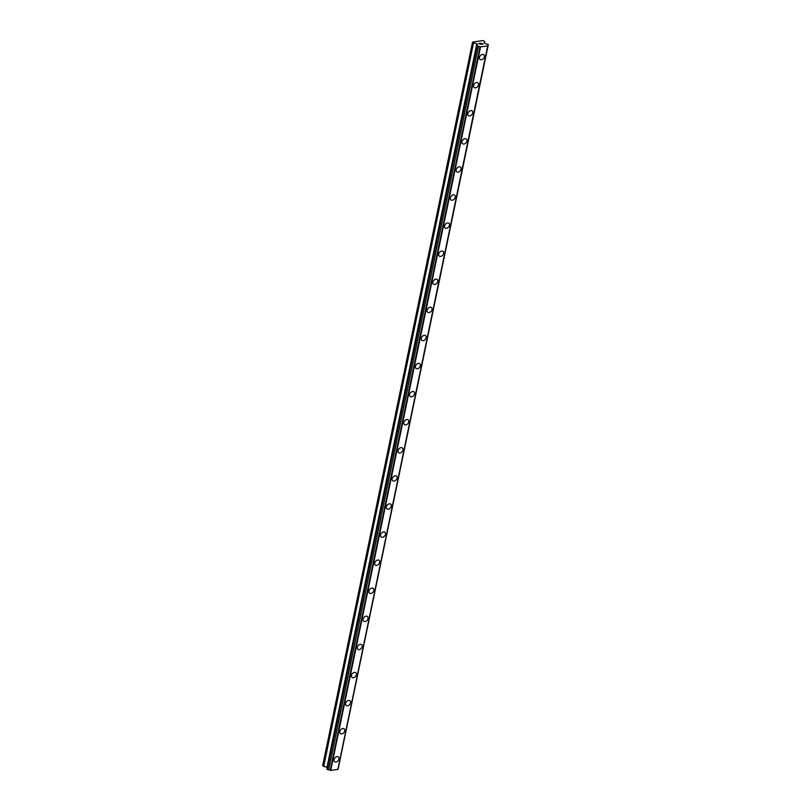 <?xml version="1.0" encoding="UTF-8"?>
<svg xmlns="http://www.w3.org/2000/svg" width="811" height="811" viewBox="0 0 811 811"><rect width="100%" height="100%" fill="white"/><g stroke="black" fill="none" stroke-linecap="round" stroke-linejoin="round"><path stroke-width="1.22" d="M338.41 756.977A3.021 2.129 -50.2 0 1 338.947 758.984A3.021 2.129 -50.2 0 1 337.082 761.559A3.021 2.129 -50.2 0 1 334.537 761.62A3.021 2.129 -50.2 0 1 334 759.613A3.021 2.129 -50.2 0 1 335.866 757.048A3.021 2.129 -50.2 0 1 338.41 756.977A3.021 2.129 -50.2 0 1 338.947 758.995A3.021 2.129 -50.2 0 1 337.082 761.559A3.021 2.129 -50.2 0 1 334.537 761.62M344.219 728.886A3.021 2.129 -50.2 0 1 344.766 730.904A3.021 2.129 -50.2 0 1 342.891 733.468A3.021 2.129 -50.2 0 1 340.356 733.529A3.021 2.129 -50.2 0 1 339.819 731.522A3.021 2.129 -50.2 0 1 341.684 728.957A3.021 2.129 -50.2 0 1 344.229 728.896A3.021 2.129 -50.2 0 1 344.766 730.904A3.021 2.129 -50.2 0 1 342.901 733.468A3.021 2.129 -50.2 0 1 340.356 733.539M350.038 700.805A3.021 2.129 -50.2 0 1 350.575 702.813A3.021 2.129 -50.2 0 1 348.71 705.377A3.021 2.129 -50.2 0 1 346.175 705.448A3.021 2.129 -50.2 0 1 345.638 703.441A3.021 2.129 -50.2 0 1 347.503 700.866A3.021 2.129 -50.2 0 1 350.038 700.805A3.021 2.129 -50.2 0 1 350.585 702.813A3.021 2.129 -50.2 0 1 348.71 705.377A3.021 2.129 -50.2 0 1 346.175 705.448M355.857 672.714A3.021 2.129 -50.2 0 1 356.394 674.722A3.021 2.129 -50.2 0 1 354.529 677.297A3.021 2.129 -50.2 0 1 351.994 677.357A3.021 2.129 -50.2 0 1 351.447 675.35A3.021 2.129 -50.2 0 1 353.322 672.785A3.021 2.129 -50.2 0 1 355.857 672.714A3.021 2.129 -50.2 0 1 356.394 674.732A3.021 2.129 -50.2 0 1 354.529 677.297A3.021 2.129 -50.2 0 1 351.994 677.357M361.676 644.623A3.021 2.129 -50.2 0 1 362.213 646.641A3.021 2.129 -50.2 0 1 360.348 649.205A3.021 2.129 -50.2 0 1 357.803 649.266A3.021 2.129 -50.2 0 1 357.266 647.259A3.021 2.129 -50.2 0 1 359.131 644.694A3.021 2.129 -50.2 0 1 361.676 644.633A3.021 2.129 -50.2 0 1 362.213 646.641A3.021 2.129 -50.2 0 1 360.348 649.205A3.021 2.129 -50.2 0 1 357.803 649.276M367.495 616.542A3.021 2.129 -50.2 0 1 368.032 618.55A3.021 2.129 -50.2 0 1 366.166 621.114A3.021 2.129 -50.2 0 1 363.622 621.185A3.021 2.129 -50.2 0 1 363.085 619.178A3.021 2.129 -50.2 0 1 364.95 616.603A3.021 2.129 -50.2 0 1 367.495 616.542A3.021 2.129 -50.2 0 1 368.032 618.55A3.021 2.129 -50.2 0 1 366.166 621.114A3.021 2.129 -50.2 0 1 363.622 621.185M373.303 588.451A3.021 2.129 -50.2 0 1 373.851 590.459A3.021 2.129 -50.2 0 1 371.975 593.034A3.021 2.129 -50.2 0 1 369.441 593.094A3.021 2.129 -50.2 0 1 368.904 591.087A3.021 2.129 -50.2 0 1 370.769 588.522A3.021 2.129 -50.2 0 1 373.313 588.451A3.021 2.129 -50.2 0 1 373.851 590.459A3.021 2.129 -50.2 0 1 371.985 593.034A3.021 2.129 -50.2 0 1 369.441 593.094M379.122 560.36A3.021 2.129 -50.2 0 1 379.66 562.378A3.021 2.129 -50.2 0 1 377.794 564.943A3.021 2.129 -50.2 0 1 375.26 565.003A3.021 2.129 -50.2 0 1 374.723 562.996A3.021 2.129 -50.2 0 1 376.588 560.431A3.021 2.129 -50.2 0 1 379.122 560.371A3.021 2.129 -50.2 0 1 379.67 562.378A3.021 2.129 -50.2 0 1 377.794 564.943A3.021 2.129 -50.2 0 1 375.26 565.014M384.941 532.28A3.021 2.129 -50.2 0 1 385.478 534.287A3.021 2.129 -50.2 0 1 383.613 536.852A3.021 2.129 -50.2 0 1 381.069 536.923A3.021 2.129 -50.2 0 1 380.531 534.915A3.021 2.129 -50.2 0 1 382.407 532.34A3.021 2.129 -50.2 0 1 384.941 532.28A3.021 2.129 -50.2 0 1 385.478 534.287A3.021 2.129 -50.2 0 1 383.613 536.852A3.021 2.129 -50.2 0 1 381.079 536.923M390.76 504.189A3.021 2.129 -50.2 0 1 391.297 506.196A3.021 2.129 -50.2 0 1 389.432 508.771A3.021 2.129 -50.2 0 1 386.888 508.832A3.021 2.129 -50.2 0 1 386.35 506.824A3.021 2.129 -50.2 0 1 388.216 504.26A3.021 2.129 -50.2 0 1 390.76 504.189A3.021 2.129 -50.2 0 1 391.297 506.196A3.021 2.129 -50.2 0 1 389.432 508.771A3.021 2.129 -50.2 0 1 386.888 508.832M396.579 476.108A3.021 2.129 -50.2 0 1 397.116 478.115A3.021 2.129 -50.2 0 1 395.251 480.68A3.021 2.129 -50.2 0 1 392.706 480.751A3.021 2.129 -50.2 0 1 392.169 478.733A3.021 2.129 -50.2 0 1 394.034 476.169A3.021 2.129 -50.2 0 1 396.579 476.108A3.021 2.129 -50.2 0 1 397.116 478.115A3.021 2.129 -50.2 0 1 395.241 480.68A3.021 2.129 -50.2 0 1 392.706 480.741M402.388 448.017A3.021 2.129 -50.2 0 1 402.925 450.024A3.021 2.129 -50.2 0 1 401.06 452.589A3.021 2.129 -50.2 0 1 398.525 452.66A3.021 2.129 -50.2 0 1 397.988 450.652A3.021 2.129 -50.2 0 1 399.853 448.077A3.021 2.129 -50.2 0 1 402.388 448.017A3.021 2.129 -50.2 0 1 402.935 450.024A3.021 2.129 -50.2 0 1 401.06 452.589A3.021 2.129 -50.2 0 1 398.525 452.66M408.207 419.926A3.021 2.129 -50.2 0 1 408.744 421.933A3.021 2.129 -50.2 0 1 406.879 424.508A3.021 2.129 -50.2 0 1 404.344 424.569A3.021 2.129 -50.2 0 1 403.797 422.561A3.021 2.129 -50.2 0 1 405.672 419.997A3.021 2.129 -50.2 0 1 408.207 419.926A3.021 2.129 -50.2 0 1 408.744 421.933A3.021 2.129 -50.2 0 1 406.879 424.508A3.021 2.129 -50.2 0 1 404.344 424.569M414.026 391.835A3.021 2.129 -50.2 0 1 414.563 393.852A3.021 2.129 -50.2 0 1 412.698 396.417A3.021 2.129 -50.2 0 1 410.153 396.478A3.021 2.129 -50.2 0 1 409.616 394.47A3.021 2.129 -50.2 0 1 411.481 391.906A3.021 2.129 -50.2 0 1 414.026 391.845A3.021 2.129 -50.2 0 1 414.563 393.852A3.021 2.129 -50.2 0 1 412.698 396.417A3.021 2.129 -50.2 0 1 410.153 396.488M419.845 363.754A3.021 2.129 -50.2 0 1 420.382 365.761A3.021 2.129 -50.2 0 1 418.517 368.326A3.021 2.129 -50.2 0 1 415.972 368.397A3.021 2.129 -50.2 0 1 415.435 366.39A3.021 2.129 -50.2 0 1 417.3 363.815A3.021 2.129 -50.2 0 1 419.845 363.754A3.021 2.129 -50.2 0 1 420.382 365.761A3.021 2.129 -50.2 0 1 418.517 368.326A3.021 2.129 -50.2 0 1 415.972 368.397M425.653 335.663A3.021 2.129 -50.2 0 1 426.201 337.67A3.021 2.129 -50.2 0 1 424.325 340.245A3.021 2.129 -50.2 0 1 421.791 340.306A3.021 2.129 -50.2 0 1 421.254 338.299A3.021 2.129 -50.2 0 1 423.119 335.734A3.021 2.129 -50.2 0 1 425.663 335.663A3.021 2.129 -50.2 0 1 426.201 337.67A3.021 2.129 -50.2 0 1 424.335 340.245A3.021 2.129 -50.2 0 1 421.791 340.306M431.472 307.572A3.021 2.129 -50.2 0 1 432.01 309.589A3.021 2.129 -50.2 0 1 430.144 312.154A3.021 2.129 -50.2 0 1 427.61 312.215A3.021 2.129 -50.2 0 1 427.073 310.207A3.021 2.129 -50.2 0 1 428.938 307.643A3.021 2.129 -50.2 0 1 431.472 307.582A3.021 2.129 -50.2 0 1 432.02 309.589A3.021 2.129 -50.2 0 1 430.144 312.154A3.021 2.129 -50.2 0 1 427.61 312.225M437.291 279.491A3.021 2.129 -50.2 0 1 437.828 281.498A3.021 2.129 -50.2 0 1 435.963 284.063A3.021 2.129 -50.2 0 1 433.419 284.134A3.021 2.129 -50.2 0 1 432.881 282.127A3.021 2.129 -50.2 0 1 434.757 279.552A3.021 2.129 -50.2 0 1 437.291 279.491A3.021 2.129 -50.2 0 1 437.828 281.498A3.021 2.129 -50.2 0 1 435.963 284.063A3.021 2.129 -50.2 0 1 433.429 284.134M443.11 251.4A3.021 2.129 -50.2 0 1 443.647 253.407A3.021 2.129 -50.2 0 1 441.782 255.982A3.021 2.129 -50.2 0 1 439.238 256.043A3.021 2.129 -50.2 0 1 438.7 254.036A3.021 2.129 -50.2 0 1 440.566 251.471A3.021 2.129 -50.2 0 1 443.11 251.4A3.021 2.129 -50.2 0 1 443.647 253.407A3.021 2.129 -50.2 0 1 441.782 255.982A3.021 2.129 -50.2 0 1 439.238 256.043M448.919 223.309A3.021 2.129 -50.2 0 1 449.466 225.326A3.021 2.129 -50.2 0 1 447.591 227.891A3.021 2.129 -50.2 0 1 445.057 227.952A3.021 2.129 -50.2 0 1 444.519 225.945A3.021 2.129 -50.2 0 1 446.385 223.38A3.021 2.129 -50.2 0 1 448.929 223.319A3.021 2.129 -50.2 0 1 449.466 225.326A3.021 2.129 -50.2 0 1 447.601 227.891A3.021 2.129 -50.2 0 1 445.057 227.962M454.738 195.228A3.021 2.129 -50.2 0 1 455.275 197.235A3.021 2.129 -50.2 0 1 453.41 199.8A3.021 2.129 -50.2 0 1 450.875 199.871A3.021 2.129 -50.2 0 1 450.338 197.864A3.021 2.129 -50.2 0 1 452.203 195.289A3.021 2.129 -50.2 0 1 454.738 195.228A3.021 2.129 -50.2 0 1 455.285 197.235A3.021 2.129 -50.2 0 1 453.41 199.8A3.021 2.129 -50.2 0 1 450.875 199.871M460.557 167.137A3.021 2.129 -50.2 0 1 461.094 169.144A3.021 2.129 -50.2 0 1 459.229 171.719A3.021 2.129 -50.2 0 1 456.694 171.78A3.021 2.129 -50.2 0 1 456.147 169.773A3.021 2.129 -50.2 0 1 458.022 167.208A3.021 2.129 -50.2 0 1 460.557 167.137A3.021 2.129 -50.2 0 1 461.094 169.144A3.021 2.129 -50.2 0 1 459.229 171.719A3.021 2.129 -50.2 0 1 456.694 171.78M466.376 139.046A3.021 2.129 -50.2 0 1 466.913 141.063A3.021 2.129 -50.2 0 1 465.048 143.628A3.021 2.129 -50.2 0 1 462.503 143.689A3.021 2.129 -50.2 0 1 461.966 141.682A3.021 2.129 -50.2 0 1 463.831 139.117A3.021 2.129 -50.2 0 1 466.376 139.056A3.021 2.129 -50.2 0 1 466.913 141.063A3.021 2.129 -50.2 0 1 465.048 143.628A3.021 2.129 -50.2 0 1 462.503 143.699M472.195 110.965A3.021 2.129 -50.2 0 1 472.732 112.972A3.021 2.129 -50.2 0 1 470.867 115.537A3.021 2.129 -50.2 0 1 468.322 115.608A3.021 2.129 -50.2 0 1 467.785 113.601A3.021 2.129 -50.2 0 1 469.65 111.026A3.021 2.129 -50.2 0 1 472.195 110.965A3.021 2.129 -50.2 0 1 472.732 112.972A3.021 2.129 -50.2 0 1 470.867 115.537A3.021 2.129 -50.2 0 1 468.322 115.608M478.003 82.874A3.021 2.129 -50.2 0 1 478.551 84.881A3.021 2.129 -50.2 0 1 476.675 87.456A3.021 2.129 -50.2 0 1 474.141 87.517A3.021 2.129 -50.2 0 1 473.604 85.51A3.021 2.129 -50.2 0 1 475.469 82.945A3.021 2.129 -50.2 0 1 478.014 82.874A3.021 2.129 -50.2 0 1 478.551 84.881A3.021 2.129 -50.2 0 1 476.686 87.456A3.021 2.129 -50.2 0 1 474.141 87.517M483.822 54.793A3.021 2.129 -50.2 0 1 484.37 56.8A3.021 2.129 -50.2 0 1 482.494 59.365A3.021 2.129 -50.2 0 1 479.96 59.436A3.021 2.129 -50.2 0 1 479.423 57.419A3.021 2.129 -50.2 0 1 481.288 54.854A3.021 2.129 -50.2 0 1 483.822 54.793A3.021 2.129 -50.2 0 1 484.36 56.8A3.021 2.129 -50.2 0 1 482.494 59.365A3.021 2.129 -50.2 0 1 479.96 59.426M482.768 44.088L481.683 43.682M482.2 43.612L480.68 43.257L482.971 44.139L481.825 44.21M482.971 44.139L480.68 43.257M480.964 44.281L479.737 43.875M479.879 43.439L478.865 43.561L480.051 43.338L479.869 44.2L480.73 44.129M480.822 44.281L479.869 43.875M480.051 43.338L478.794 43.5M488.04 45.112L487.664 45.963L480.548 46.856L477.182 45.974L477.476 44.331L472.539 42.111L483.052 40.55L484.654 41.533L483.995 42.871L484.654 43.419L488.313 44.575L338.197 768.706L488.313 44.575M476.787 45.649L326.934 769.233L330.695 770.45L337.873 769.345L487.725 45.751M472.539 42.111L322.687 765.706L327.269 767.622M473.523 42.932L323.68 766.527M476.817 43.784L326.975 767.368M477.365 44.463L477.243 45.061M477.182 45.974L327.33 769.568M478.5 46.308L328.648 769.903M480.071 46.724L330.229 770.308M480.548 46.856L330.695 770.45M487.664 45.963L337.822 769.548M484.654 41.533L484.319 43.145"/></g></svg>
